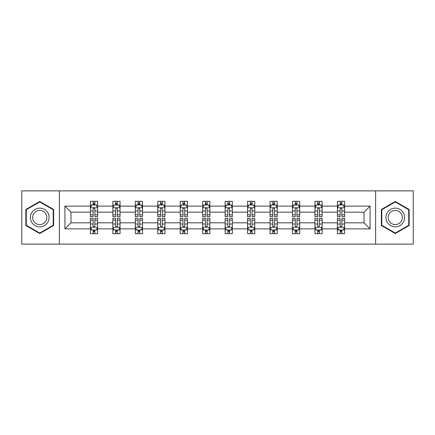 <?xml version="1.0" encoding="UTF-8"?>
<svg xmlns="http://www.w3.org/2000/svg" width="435" height="435" viewBox="0 0 435 435"><rect width="100%" height="100%" fill="white"/><g stroke="black" fill="none" stroke-linecap="round" stroke-linejoin="round"><path stroke-width="0.65" d="M375.612 190.873L21.75 190.873L21.75 244.127L413.25 244.127L413.25 190.873L375.612 190.873L375.612 244.127M344.596 228.87L344.596 222.823L364.024 222.823L370.071 228.87L344.596 228.87L344.596 233.693L341.861 233.693L341.861 230.023M59.388 244.127L59.388 190.873M337.397 228.87L322.139 228.87L322.139 222.823L337.397 222.823L337.397 233.693L344.596 233.693L344.596 229.849L343.242 229.849M322.139 228.87L322.139 233.693L319.404 233.693L319.404 230.023M314.945 228.87L299.688 228.87L299.688 222.823L314.945 222.823L314.945 233.693L322.139 233.693L322.139 229.849L320.785 229.849M299.688 228.87L299.688 233.693L296.953 233.693L296.953 230.023M292.489 228.87L277.231 228.87L277.231 222.823L292.489 222.823L292.489 233.693L299.688 233.693L299.688 229.849L298.334 229.849M277.231 228.87L277.231 233.693L274.496 233.693L274.496 230.023M270.037 228.87L254.779 228.87L254.779 222.823L270.037 222.823L270.037 233.693L277.231 233.693L277.231 229.849L275.877 229.849M254.779 228.87L254.779 233.693L252.044 233.693L252.044 230.023M247.58 228.87L232.323 228.87L232.323 222.823L247.58 222.823L247.58 233.693L254.779 233.693L254.779 229.849L253.426 229.849M232.323 228.87L232.323 233.693L229.593 233.693L229.593 230.023M225.129 228.87L209.871 228.87L209.871 222.823L225.129 222.823L225.129 233.693L232.323 233.693L232.323 229.849L230.974 229.849M209.871 228.87L209.871 233.693L207.136 233.693L207.136 230.023M202.677 228.87L187.42 228.87L187.42 222.823L202.677 222.823L202.677 233.693L209.871 233.693L209.871 229.849L208.517 229.849M187.42 228.87L187.42 233.693L184.685 233.693L184.685 230.023M180.22 228.87L164.963 228.87L164.963 222.823L180.22 222.823L180.22 233.693L187.42 233.693L187.42 229.849L186.066 229.849M164.963 228.87L164.963 233.693L162.228 233.693L162.228 230.023M157.769 228.87L142.511 228.87L142.511 222.823L157.769 222.823L157.769 233.693L164.963 233.693L164.963 229.849L163.609 229.849M142.511 228.87L142.511 233.693L139.776 233.693L139.776 230.023M135.312 228.87L120.055 228.87L120.055 222.823L135.312 222.823L135.312 233.693L142.511 233.693L142.511 229.849L141.157 229.849M120.055 228.87L120.055 233.693L117.319 233.693L117.319 230.023M112.861 228.87L97.603 228.87L97.603 222.823L112.861 222.823L112.861 233.693L120.055 233.693L120.055 229.849L118.706 229.849M97.603 228.87L97.603 233.693L94.868 233.693L94.868 230.023M90.404 228.87L64.929 228.87L64.929 206.13L90.404 206.13L90.404 212.177L70.976 212.177L70.976 222.823L90.404 222.823L90.404 233.693L97.603 233.693L97.603 229.849L96.249 229.849M91.758 205.151L90.404 205.151L90.404 201.307L90.404 206.13M93.139 204.977L93.139 201.307L90.404 201.307L97.603 201.307L97.603 206.13L112.861 206.13L112.861 201.307L120.055 201.307L120.055 206.13L135.312 206.13L135.312 201.307L142.511 201.307L142.511 206.13L157.769 206.13L157.769 201.307L164.963 201.307L164.963 206.13L180.22 206.13L180.22 201.307L187.42 201.307L187.42 206.13L202.677 206.13L202.677 201.307L209.871 201.307L209.871 206.13L225.129 206.13L225.129 201.307L232.323 201.307L232.323 206.13L247.58 206.13L247.58 201.307L254.779 201.307L254.779 206.13L270.037 206.13L270.037 201.307L277.231 201.307L277.231 206.13L292.489 206.13L292.489 201.307L299.688 201.307L299.688 206.13L314.945 206.13L314.945 201.307L322.139 201.307L322.139 206.13L337.397 206.13L337.397 201.307L344.596 201.307L344.596 206.13L370.071 206.13L370.071 228.87M337.397 206.13L337.397 212.177L322.139 212.177L322.139 206.13M314.945 206.13L314.945 212.177L299.688 212.177L299.688 206.13M292.489 206.13L292.489 212.177L277.231 212.177L277.231 206.13M270.037 206.13L270.037 212.177L254.779 212.177L254.779 206.13M247.58 206.13L247.58 212.177L232.323 212.177L232.323 206.13M225.129 206.13L225.129 212.177L209.871 212.177L209.871 206.13M202.677 206.13L202.677 212.177L187.42 212.177L187.42 206.13M180.22 206.13L180.22 212.177L164.963 212.177L164.963 206.13M157.769 206.13L157.769 212.177L142.511 212.177L142.511 206.13M135.312 206.13L135.312 212.177L120.055 212.177L120.055 206.13M112.861 206.13L112.861 212.177L97.603 212.177L97.603 206.13M64.929 206.13L70.976 212.177M364.024 222.823L364.024 212.177L344.596 212.177L344.596 206.13M340.132 204.907L341.861 204.907M317.68 204.907L319.404 204.907M295.224 204.907L296.953 204.907M272.772 204.907L274.496 204.907M250.315 204.907L252.044 204.907M227.864 204.907L229.593 204.907M205.407 204.907L207.136 204.907M182.956 204.907L184.685 204.907M160.504 204.907L162.228 204.907M138.047 204.907L139.776 204.907M115.596 204.907L117.319 204.907M93.139 204.907L94.868 204.907M93.139 230.093L94.868 230.093M115.596 230.093L117.319 230.093M138.047 230.093L139.776 230.093M160.504 230.093L162.228 230.093M182.956 230.093L184.685 230.093M205.407 230.093L207.136 230.093M227.864 230.093L229.593 230.093M250.315 230.093L252.044 230.093M272.772 230.093L274.496 230.093M295.224 230.093L296.953 230.093M317.68 230.093L319.404 230.093M340.132 230.093L341.861 230.093M70.976 222.823L64.929 228.87M370.071 206.13L364.024 212.177M53.63 209.48L39.743 201.459L25.85 209.48L25.85 225.52L39.743 233.541L53.63 225.52L53.63 209.48M381.37 209.48L381.37 225.52L395.257 233.541L409.15 225.52L409.15 209.48L395.257 201.459L381.37 209.48M94.868 203.178L93.139 203.178M90.404 214.83L90.404 216.635L93.139 216.635L93.139 214.83L90.404 214.83L90.404 212.177M97.603 212.177L97.603 216.635L94.868 216.635L94.868 208.936C94.292 207.827 93.715 207.827 93.139 208.936L93.139 214.83M96.249 205.151L97.603 205.151L97.603 201.307L94.868 201.307L94.868 204.977M97.603 207.854L96.162 204.977L91.845 204.977L90.404 207.854M93.139 231.822L94.868 231.822M97.603 220.17L97.603 218.365L94.868 218.365L94.868 220.17L97.603 220.17L97.603 222.823M90.404 222.823L90.404 218.365L93.139 218.365L93.139 226.064C93.715 227.173 94.292 227.173 94.868 226.064L94.868 220.17M91.758 229.849L90.404 229.849L90.404 233.693L93.139 233.693L93.139 230.023M90.404 227.146L91.845 230.023L96.162 230.023L97.603 227.146M117.319 203.178L115.596 203.178M114.215 205.151L112.861 205.151L112.861 201.307L115.596 201.307L115.596 204.977M112.861 214.83L112.861 216.635L115.596 216.635L115.596 214.83L112.861 214.83L112.861 212.177M120.055 212.177L120.055 216.635L117.319 216.635L117.319 208.936C116.749 207.827 116.172 207.827 115.596 208.936L115.596 214.83M118.706 205.151L120.055 205.151L120.055 201.307L117.319 201.307L117.319 204.977M120.055 207.854L118.619 204.977L114.302 204.977L112.861 207.854M139.776 203.178L138.047 203.178M136.666 205.151L135.312 205.151L135.312 201.307L138.047 201.307L138.047 204.977M135.312 214.83L135.312 216.635L138.047 216.635L138.047 214.83L135.312 214.83L135.312 212.177M142.511 212.177L142.511 216.635L139.776 216.635L139.776 208.936C139.2 207.827 138.624 207.827 138.047 208.936L138.047 214.83M141.157 205.151L142.511 205.151L142.511 201.307L139.776 201.307L139.776 204.977M142.511 207.854L141.07 204.977L136.753 204.977L135.312 207.854M115.596 231.822L117.319 231.822M120.055 220.17L120.055 218.365L117.319 218.365L117.319 220.17L120.055 220.17L120.055 222.823M112.861 222.823L112.861 218.365L115.596 218.365L115.596 226.064C116.172 227.173 116.743 227.173 117.319 226.064L117.319 220.17M114.215 229.849L112.861 229.849L112.861 233.693L115.596 233.693L115.596 230.023M112.861 227.146L114.302 230.023L118.619 230.023L120.055 227.146M138.047 231.822L139.776 231.822M142.511 220.17L142.511 218.365L139.776 218.365L139.776 220.17L142.511 220.17L142.511 222.823M135.312 222.823L135.312 218.365L138.047 218.365L138.047 226.064C138.624 227.173 139.2 227.173 139.776 226.064L139.776 220.17M136.666 229.849L135.312 229.849L135.312 233.693L138.047 233.693L138.047 230.023M135.312 227.146L136.753 230.023L141.07 230.023L142.511 227.146M31.641 212.824A9.358 9.358 0 0 0 35.066 225.602A9.358 9.358 0 0 0 47.845 222.176A9.358 9.358 0 0 0 44.419 209.398A9.358 9.358 0 0 0 31.641 212.824M33.609 213.96A7.085 7.085 0 0 0 36.197 223.633A7.085 7.085 0 0 0 45.876 221.04A7.085 7.085 0 0 0 43.282 211.367A7.085 7.085 0 0 0 33.609 213.96M53.2 209.73L53.2 225.27L39.743 233.04L26.285 225.27L26.285 209.73L39.743 201.96L53.2 209.73M387.155 212.824A9.358 9.358 0 0 0 390.581 225.602A9.358 9.358 0 0 0 403.359 222.176A9.358 9.358 0 0 0 399.934 209.398A9.358 9.358 0 0 0 387.155 212.824M389.124 213.96A7.085 7.085 0 0 0 391.717 223.633A7.085 7.085 0 0 0 401.391 221.04A7.085 7.085 0 0 0 398.803 211.367A7.085 7.085 0 0 0 389.124 213.96M408.715 209.73L408.715 225.27L395.257 233.04L381.799 225.27L381.799 209.73L395.257 201.96L408.715 209.73M162.228 203.178L160.504 203.178M159.123 205.151L157.769 205.151L157.769 201.307L160.504 201.307L160.504 204.977M157.769 214.83L157.769 216.635L160.504 216.635L160.504 214.83L157.769 214.83L157.769 212.177M164.963 212.177L164.963 216.635L162.228 216.635L162.228 208.936C161.657 207.827 161.081 207.827 160.504 208.936L160.504 214.83M163.609 205.151L164.963 205.151L164.963 201.307L162.228 201.307L162.228 204.977M164.963 207.854L163.527 204.977L159.205 204.977L157.769 207.854M160.504 231.822L162.228 231.822M164.963 220.17L164.963 218.365L162.228 218.365L162.228 220.17L164.963 220.17L164.963 222.823M157.769 222.823L157.769 218.365L160.504 218.365L160.504 226.064C161.075 227.173 161.651 227.173 162.228 226.064L162.228 220.17M159.123 229.849L157.769 229.849L157.769 233.693L160.504 233.693L160.504 230.023M157.769 227.146L159.205 230.023L163.527 230.023L164.963 227.146M184.685 203.178L182.956 203.178M181.574 205.151L180.22 205.151L180.22 201.307L182.956 201.307L182.956 204.977M180.22 214.83L180.22 216.635L182.956 216.635L182.956 214.83L180.22 214.83L180.22 212.177M187.42 212.177L187.42 216.635L184.685 216.635L184.685 208.936C184.108 207.827 183.532 207.827 182.956 208.936L182.956 214.83M186.066 205.151L187.42 205.151L187.42 201.307L184.685 201.307L184.685 204.977M187.42 207.854L185.979 204.977L181.661 204.977L180.22 207.854M182.956 231.822L184.685 231.822M187.42 220.17L187.42 218.365L184.685 218.365L184.685 220.17L187.42 220.17L187.42 222.823M180.22 222.823L180.22 218.365L182.956 218.365L182.956 226.064C183.532 227.173 184.108 227.173 184.685 226.064L184.685 220.17M181.574 229.849L180.22 229.849L180.22 233.693L182.956 233.693L182.956 230.023M180.22 227.146L181.661 230.023L185.979 230.023L187.42 227.146M207.136 203.178L205.407 203.178M204.026 205.151L202.677 205.151L202.677 201.307L205.407 201.307L205.407 204.977M202.677 214.83L202.677 216.635L205.407 216.635L205.407 214.83L202.677 214.83L202.677 212.177M209.871 212.177L209.871 216.635L207.136 216.635L207.136 208.936C206.56 207.827 205.983 207.827 205.407 208.936L205.407 214.83M208.517 205.151L209.871 205.151L209.871 201.307L207.136 201.307L207.136 204.977M209.871 207.854L208.43 204.977L204.113 204.977L202.677 207.854M205.407 231.822L207.136 231.822M209.871 220.17L209.871 218.365L207.136 218.365L207.136 220.17L209.871 220.17L209.871 222.823M202.677 222.823L202.677 218.365L205.407 218.365L205.407 226.064C205.983 227.173 206.56 227.173 207.136 226.064L207.136 220.17M204.026 229.849L202.677 229.849L202.677 233.693L205.407 233.693L205.407 230.023M202.677 227.146L204.113 230.023L208.43 230.023L209.871 227.146M229.593 203.178L227.864 203.178M226.483 205.151L225.129 205.151L225.129 201.307L227.864 201.307L227.864 204.977M225.129 214.83L225.129 216.635L227.864 216.635L227.864 214.83L225.129 214.83L225.129 212.177M232.323 212.177L232.323 216.635L229.593 216.635L229.593 208.936C229.017 207.827 228.44 207.827 227.864 208.936L227.864 214.83M230.974 205.151L232.323 205.151L232.323 201.307L229.593 201.307L229.593 204.977M232.323 207.854L230.887 204.977L226.57 204.977L225.129 207.854M227.864 231.822L229.593 231.822M232.323 220.17L232.323 218.365L229.593 218.365L229.593 220.17L232.323 220.17L232.323 222.823M225.129 222.823L225.129 218.365L227.864 218.365L227.864 226.064C228.44 227.173 229.017 227.173 229.593 226.064L229.593 220.17M226.483 229.849L225.129 229.849L225.129 233.693L227.864 233.693L227.864 230.023M225.129 227.146L226.57 230.023L230.887 230.023L232.323 227.146M252.044 203.178L250.315 203.178M248.934 205.151L247.58 205.151L247.58 201.307L250.315 201.307L250.315 204.977M247.58 214.83L247.58 216.635L250.315 216.635L250.315 214.83L247.58 214.83L247.58 212.177M254.779 212.177L254.779 216.635L252.044 216.635L252.044 208.936C251.468 207.827 250.892 207.827 250.315 208.936L250.315 214.83M253.426 205.151L254.779 205.151L254.779 201.307L252.044 201.307L252.044 204.977M254.779 207.854L253.339 204.977L249.021 204.977L247.58 207.854M250.315 231.822L252.044 231.822M254.779 220.17L254.779 218.365L252.044 218.365L252.044 220.17L254.779 220.17L254.779 222.823M247.58 222.823L247.58 218.365L250.315 218.365L250.315 226.064C250.892 227.173 251.468 227.173 252.044 226.064L252.044 220.17M248.934 229.849L247.58 229.849L247.58 233.693L250.315 233.693L250.315 230.023M247.58 227.146L249.021 230.023L253.339 230.023L254.779 227.146M274.496 203.178L272.772 203.178M271.391 205.151L270.037 205.151L270.037 201.307L272.772 201.307L272.772 204.977M270.037 214.83L270.037 216.635L272.772 216.635L272.772 214.83L270.037 214.83L270.037 212.177M277.231 212.177L277.231 216.635L274.496 216.635L274.496 208.936C273.925 207.827 273.349 207.827 272.772 208.936L272.772 214.83M275.877 205.151L277.231 205.151L277.231 201.307L274.496 201.307L274.496 204.977M277.231 207.854L275.795 204.977L271.473 204.977L270.037 207.854M272.772 231.822L274.496 231.822M277.231 220.17L277.231 218.365L274.496 218.365L274.496 220.17L277.231 220.17L277.231 222.823M270.037 222.823L270.037 218.365L272.772 218.365L272.772 226.064C273.343 227.173 273.919 227.173 274.496 226.064L274.496 220.17M271.391 229.849L270.037 229.849L270.037 233.693L272.772 233.693L272.772 230.023M270.037 227.146L271.473 230.023L275.795 230.023L277.231 227.146M296.953 203.178L295.224 203.178M293.842 205.151L292.489 205.151L292.489 201.307L295.224 201.307L295.224 204.977M292.489 214.83L292.489 216.635L295.224 216.635L295.224 214.83L292.489 214.83L292.489 212.177M299.688 212.177L299.688 216.635L296.953 216.635L296.953 208.936C296.376 207.827 295.8 207.827 295.224 208.936L295.224 214.83M298.334 205.151L299.688 205.151L299.688 201.307L296.953 201.307L296.953 204.977M299.688 207.854L298.247 204.977L293.929 204.977L292.489 207.854M319.404 203.178L317.68 203.178M316.294 205.151L314.945 205.151L314.945 201.307L317.68 201.307L317.68 204.977M314.945 214.83L314.945 216.635L317.68 216.635L317.68 214.83L314.945 214.83L314.945 212.177M322.139 212.177L322.139 216.635L319.404 216.635L319.404 208.936C318.828 207.827 318.257 207.827 317.68 208.936L317.68 214.83M320.785 205.151L322.139 205.151L322.139 201.307L319.404 201.307L319.404 204.977M322.139 207.854L320.698 204.977L316.381 204.977L314.945 207.854M341.861 203.178L340.132 203.178M338.751 205.151L337.397 205.151L337.397 201.307L340.132 201.307L340.132 204.977M337.397 214.83L337.397 216.635L340.132 216.635L340.132 214.83L337.397 214.83L337.397 212.177M344.596 212.177L344.596 216.635L341.861 216.635L341.861 208.936C341.285 207.827 340.708 207.827 340.132 208.936L340.132 214.83M343.242 205.151L344.596 205.151L344.596 201.307L341.861 201.307L341.861 204.977M344.596 207.854L343.155 204.977L338.838 204.977L337.397 207.854M295.224 231.822L296.953 231.822M299.688 220.17L299.688 218.365L296.953 218.365L296.953 220.17L299.688 220.17L299.688 222.823M292.489 222.823L292.489 218.365L295.224 218.365L295.224 226.064C295.8 227.173 296.376 227.173 296.953 226.064L296.953 220.17M293.842 229.849L292.489 229.849L292.489 233.693L295.224 233.693L295.224 230.023M292.489 227.146L293.929 230.023L298.247 230.023L299.688 227.146M317.68 231.822L319.404 231.822M322.139 220.17L322.139 218.365L319.404 218.365L319.404 220.17L322.139 220.17L322.139 222.823M314.945 222.823L314.945 218.365L317.68 218.365L317.68 226.064C318.251 227.173 318.828 227.173 319.404 226.064L319.404 220.17M316.294 229.849L314.945 229.849L314.945 233.693L317.68 233.693L317.68 230.023M314.945 227.146L316.381 230.023L320.698 230.023L322.139 227.146M340.132 231.822L341.861 231.822M344.596 220.17L344.596 218.365L341.861 218.365L341.861 220.17L344.596 220.17L344.596 222.823M337.397 222.823L337.397 218.365L340.132 218.365L340.132 226.064C340.708 227.173 341.285 227.173 341.861 226.064L341.861 220.17M338.751 229.849L337.397 229.849L337.397 233.693L340.132 233.693L340.132 230.023M337.397 227.146L338.838 230.023L343.155 230.023L344.596 227.146M97.565 207.783L90.442 207.783M97.603 214.83L94.868 214.83M93.139 210.975L90.404 210.975M97.603 210.975L94.868 210.975M94.868 204.097L93.139 204.097M90.442 227.217L97.565 227.217M90.404 220.17L93.139 220.17M94.868 224.025L97.603 224.025M90.404 224.025L93.139 224.025M93.139 230.903L94.868 230.903M120.022 207.783L112.899 207.783M120.055 214.83L117.319 214.83M115.596 210.975L112.861 210.975M120.055 210.975L117.319 210.975M117.319 204.097L115.596 204.097M142.473 207.783L135.35 207.783M142.511 214.83L139.776 214.83M138.047 210.975L135.312 210.975M142.511 210.975L139.776 210.975M139.776 204.097L138.047 204.097M112.893 227.217L120.022 227.217M112.861 220.17L115.596 220.17M117.319 224.025L120.055 224.025M112.861 224.025L115.596 224.025M115.596 230.903L117.319 230.903M135.35 227.217L142.473 227.217M135.312 220.17L138.047 220.17M139.776 224.025L142.511 224.025M135.312 224.025L138.047 224.025M138.047 230.903L139.776 230.903M164.93 207.783L157.802 207.783M164.963 214.83L162.228 214.83M160.504 210.975L157.769 210.975M164.963 210.975L162.228 210.975M162.228 204.097L160.504 204.097M157.802 227.217L164.93 227.217M157.769 220.17L160.504 220.17M162.228 224.025L164.963 224.025M157.769 224.025L160.504 224.025M160.504 230.903L162.228 230.903M187.382 207.783L180.259 207.783M187.42 214.83L184.685 214.83M182.956 210.975L180.22 210.975M187.42 210.975L184.685 210.975M184.685 204.097L182.956 204.097M180.259 227.217L187.382 227.217M180.22 220.17L182.956 220.17M184.685 224.025L187.42 224.025M180.22 224.025L182.956 224.025M182.956 230.903L184.685 230.903M209.833 207.783L202.71 207.783M209.871 214.83L207.136 214.83M205.407 210.975L202.677 210.975M209.871 210.975L207.136 210.975M207.136 204.097L205.407 204.097M202.71 227.217L209.833 227.217M202.677 220.17L205.407 220.17M207.136 224.025L209.871 224.025M202.677 224.025L205.407 224.025M205.407 230.903L207.136 230.903M232.29 207.783L225.167 207.783M232.323 214.83L229.593 214.83M227.864 210.975L225.129 210.975M232.323 210.975L229.593 210.975M229.593 204.097L227.864 204.097M225.167 227.217L232.29 227.217M225.129 220.17L227.864 220.17M229.593 224.025L232.323 224.025M225.129 224.025L227.864 224.025M227.864 230.903L229.593 230.903M254.741 207.783L247.618 207.783M254.779 214.83L252.044 214.83M250.315 210.975L247.58 210.975M254.779 210.975L252.044 210.975M252.044 204.097L250.315 204.097M247.618 227.217L254.741 227.217M247.58 220.17L250.315 220.17M252.044 224.025L254.779 224.025M247.58 224.025L250.315 224.025M250.315 230.903L252.044 230.903M277.198 207.783L270.07 207.783M277.231 214.83L274.496 214.83M272.772 210.975L270.037 210.975M277.231 210.975L274.496 210.975M274.496 204.097L272.772 204.097M270.07 227.217L277.198 227.217M270.037 220.17L272.772 220.17M274.496 224.025L277.231 224.025M270.037 224.025L272.772 224.025M272.772 230.903L274.496 230.903M299.65 207.783L292.527 207.783M299.688 214.83L296.953 214.83M295.224 210.975L292.489 210.975M299.688 210.975L296.953 210.975M296.953 204.097L295.224 204.097M322.107 207.783L314.978 207.783M322.139 214.83L319.404 214.83M317.68 210.975L314.945 210.975M322.139 210.975L319.404 210.975M319.404 204.097L317.68 204.097M344.558 207.783L337.435 207.783M344.596 214.83L341.861 214.83M340.132 210.975L337.397 210.975M344.596 210.975L341.861 210.975M341.861 204.097L340.132 204.097M292.527 227.217L299.65 227.217M292.489 220.17L295.224 220.17M296.953 224.025L299.688 224.025M292.489 224.025L295.224 224.025M295.224 230.903L296.953 230.903M314.978 227.217L322.101 227.217M314.945 220.17L317.68 220.17M319.404 224.025L322.139 224.025M314.945 224.025L317.68 224.025M317.68 230.903L319.404 230.903M337.435 227.217L344.558 227.217M337.397 220.17L340.132 220.17M341.861 224.025L344.596 224.025M337.397 224.025L340.132 224.025M340.132 230.903L341.861 230.903"/></g></svg>
